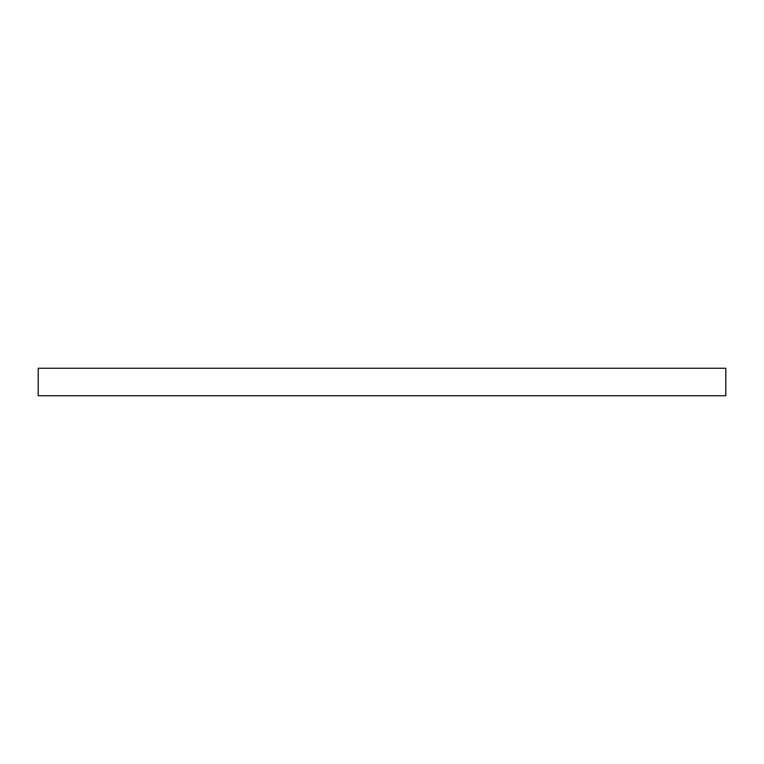 <?xml version="1.0" encoding="UTF-8"?>
<svg xmlns="http://www.w3.org/2000/svg" width="764" height="764" viewBox="0 0 764 764"><rect width="100%" height="100%" fill="white"/><g stroke="black" fill="none" stroke-linecap="round" stroke-linejoin="round"><path stroke-width="0.57" stroke-dasharray="3.82 2.86" d="M38.2 395.752L38.2 368.248L725.8 368.248L725.8 395.752L38.2 395.752"/><path stroke-width="1.15" d="M38.2 395.752L38.2 368.248L725.8 368.248L725.8 395.752L38.2 395.752"/></g></svg>
